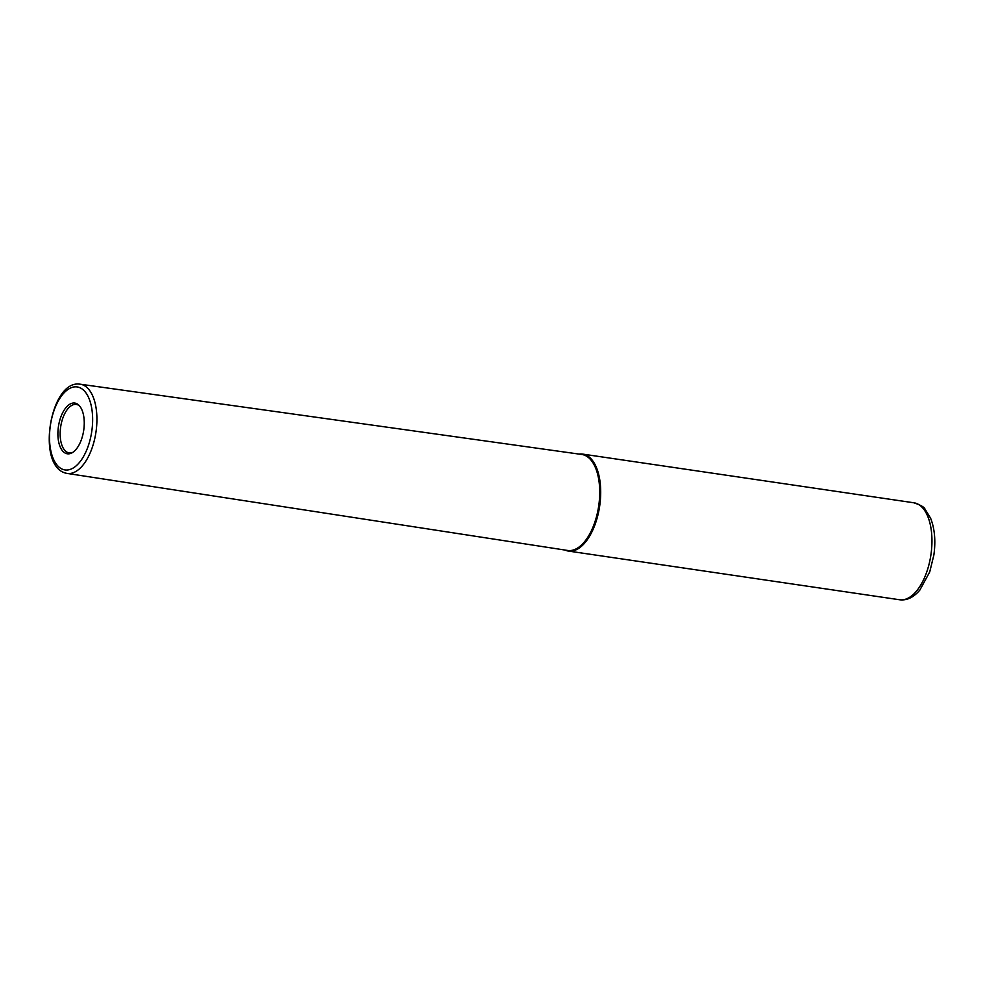 <?xml version="1.0" encoding="UTF-8"?>
<svg xmlns="http://www.w3.org/2000/svg" width="984" height="984" viewBox="0 0 984 984"><rect width="100%" height="100%" fill="white"/><g stroke="black" fill="none" stroke-linecap="round" stroke-linejoin="round"><path stroke-width="1.48" d="M564.988 550.056A49.003 24.416 -81.6 0 0 568.383 551.065A49.003 24.416 -81.6 0 0 569.109 551.151A49.003 24.416 -81.6 0 0 599.773 505.395A49.003 24.416 -81.6 0 0 582.639 454.091A49.003 24.416 -81.6 0 0 581.901 454.005A49.003 24.416 -81.6 0 0 579.084 454.091M67.109 473.415A45.092 22.472 -81.6 0 0 67.859 473.513A45.092 22.472 -81.6 0 0 96.075 431.336A45.092 22.472 -81.6 0 0 80.233 384.203L79.507 384.129C49.876 380.156 35.436 468.249 67.109 473.415L567.645 550.462A48.511 24.182 -81.6 0 0 568.444 550.56A48.511 24.182 -81.6 0 0 598.813 505.186A48.511 24.182 -81.6 0 0 581.753 454.46L80.233 384.203A45.092 22.472 -81.6 0 0 79.63 384.141M74.415 403.022A25.633 12.78 -81.6 0 0 58.327 427.339A25.633 12.78 -81.6 0 0 67.724 453.833A25.633 12.78 -81.6 0 0 71.746 452.972A25.633 12.78 -81.6 0 0 83.714 430.291A25.633 12.78 -81.6 0 0 78.781 405.125A25.633 12.78 -81.6 0 0 74.415 403.022M79.446 405.814A24.502 12.214 -81.6 0 0 76.322 404.436A24.502 12.214 -81.6 0 0 75.953 404.387A24.502 12.214 -81.6 0 0 60.614 427.265A24.502 12.214 -81.6 0 0 69.188 452.923A24.502 12.214 -81.6 0 0 69.556 452.96A24.502 12.214 -81.6 0 0 72.582 452.505M900.36 599.846A49.003 24.416 -81.6 0 0 931.024 554.09A49.003 24.416 -81.6 0 0 913.878 502.787C920.716 505.136 924.406 507.191 924.923 508.974L930.593 518.199C934.714 528.666 935.809 540.929 933.877 554.976L929.732 571.925L919.831 590.105C913.89 597.079 907.482 600.338 900.631 599.871L899.622 599.76A49.003 24.416 -81.6 0 0 900.36 599.846M65.596 470.008A41.955 20.91 -81.6 0 0 91.93 430.217A41.955 20.91 -81.6 0 0 76.543 386.86A41.955 20.91 -81.6 0 0 50.209 426.65A41.955 20.91 -81.6 0 0 65.596 470.008M913.878 502.787L582.639 454.091M899.622 599.76L568.383 551.065"/></g></svg>

